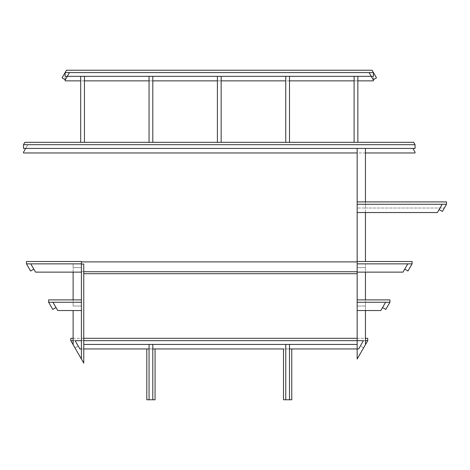 <?xml version="1.0" encoding="UTF-8"?>
<svg xmlns="http://www.w3.org/2000/svg" width="470" height="470" viewBox="0 0 470 470"><rect width="100%" height="100%" fill="white"/><g stroke="black" fill="none" stroke-linecap="round" stroke-linejoin="round"><path stroke-width="0.35" stroke-dasharray="2.35 1.76" d="M81.392 261.89L357.159 261.89L81.392 261.89L81.392 271.736L357.159 271.736L81.392 271.736L81.392 261.89L81.392 273.704L81.392 261.89L357.159 261.89L357.159 273.704L83.76 273.704M83.76 271.736L357.159 271.736L357.159 261.89L357.159 273.704M357.159 261.89L357.159 271.736L81.392 271.736L357.159 271.736M357.159 272.13L403.002 272.13L407.778 263.858L357.159 263.858L357.159 261.496L357.159 263.858L412.096 263.858L412.096 261.496L357.159 261.496L412.096 261.496L412.096 263.858L407.96 271.02L404.723 269.151L407.778 263.858L403.002 272.13L357.159 272.13L357.159 263.858L412.096 263.858L357.159 263.858L357.159 272.13L357.159 263.858L357.159 272.13L403.002 272.13L407.778 263.858L357.159 263.858L357.159 267.6L365.437 267.6L357.159 267.6L365.437 267.6L365.437 263.858L365.437 267.6L357.159 267.6L365.437 267.6L357.159 267.6L357.159 310.541L357.159 302.269L357.159 310.541L357.159 302.269L357.159 306.011L365.437 306.011L357.159 306.011L365.437 306.011L365.437 302.269L365.437 306.011L357.159 306.011L365.437 306.011L357.159 306.011L357.159 359.01L365.437 344.68L365.437 306.011L365.437 344.68L357.159 359.01L357.159 306.011L357.159 359.01L365.437 344.68L365.437 310.541M373.433 79.647L373.433 72.592L369.109 72.592L373.245 79.759L376.488 77.885L373.433 72.592L65.124 72.592L65.124 76.334L373.433 76.334L373.433 72.592L65.124 72.592L65.124 80.864L373.433 80.864L373.433 72.592L65.124 72.592L65.124 79.647M357.852 80.864L354.11 80.864M289.502 80.864L285.76 80.864M221.147 80.864L217.404 80.864M152.797 80.864L149.055 80.864M84.447 80.864L80.705 80.864M415.057 148.426L23.5 148.426L23.5 144.684L415.057 144.684L413.688 142.322L24.863 142.322L23.5 144.684L415.057 144.684L415.057 148.426M365.437 261.496L365.437 148.426L357.159 148.426L357.159 263.858L365.437 263.858L357.159 263.858L365.437 263.858L357.159 263.858L357.159 261.496M65.124 72.592L62.069 77.885L65.306 79.759L69.443 72.592L65.124 72.592L373.433 72.592L372.07 70.23L66.487 70.23L65.124 72.592M80.705 76.334L84.447 76.334L84.447 142.322L80.705 142.322L80.705 76.334M149.055 76.334L152.797 76.334L152.797 142.322L149.055 142.322L149.055 76.334M217.404 76.334L221.147 76.334L221.147 142.322L217.404 142.322L217.404 76.334M285.76 76.334L289.502 76.334L289.502 142.322L285.76 142.322L285.76 76.334M354.11 76.334L357.852 76.334L357.852 142.322L354.11 142.322L354.11 76.334M30.591 271.02L26.455 263.858L30.779 263.858L33.834 269.151L30.591 271.02M52.769 309.43L48.633 302.269L52.957 302.269L56.012 307.562L52.769 309.43M382.545 307.562L385.6 302.269L380.823 310.541L357.159 310.541L380.823 310.541L385.6 302.269L357.159 302.269L365.437 302.269L357.159 302.269L357.159 267.6L357.159 302.269L365.437 302.269L357.159 302.269L365.437 302.269L365.437 267.6L365.437 302.269L357.159 302.269L357.159 299.901L357.159 302.269L389.924 302.269L385.788 309.43L382.545 307.562M357.159 299.901L389.924 299.901L389.924 302.269L385.6 302.269L380.823 310.541L357.159 310.541M439.121 209.567L442.176 204.274L357.159 204.274L357.159 212.546L357.159 201.906L357.159 204.274L365.437 204.274L357.159 204.274L357.159 208.016L357.159 204.274L446.5 204.274L442.364 211.435L439.121 209.567M357.159 201.906L446.5 201.906L446.5 204.274L442.176 204.274L437.4 212.546L357.159 212.546M152.797 399.77L149.055 399.77L149.055 344.422L152.797 344.422L152.797 399.77L149.055 399.77M289.502 399.77L285.76 399.77L285.76 344.422L289.502 344.422L289.502 399.77L285.76 399.77M81.392 272.13L35.556 272.13L30.779 263.858L35.556 272.13L81.392 272.13L81.392 263.858L30.779 263.858L35.556 272.13L81.392 272.13L81.392 263.858L81.392 272.13M81.392 310.541L57.734 310.541L52.957 302.269L57.734 310.541L81.392 310.541L81.392 302.269L52.957 302.269L57.734 310.541L81.392 310.541L81.392 302.269L81.392 310.541M365.437 344.68L363.61 347.841L360.367 345.973L363.61 347.841L367.746 340.68L70.811 340.68L70.811 338.312L367.746 338.312L367.746 340.68L363.422 340.68L360.367 345.973L363.422 340.68L361.265 344.422L363.422 340.68L75.129 340.68L79.906 348.952L358.645 348.952L357.159 348.952L358.645 348.952L363.422 340.68L358.645 348.952L363.422 340.68L75.129 340.68L81.392 340.68L81.392 348.952L79.906 348.952L75.129 340.68L79.906 348.952L83.76 348.952M81.392 302.269L52.957 302.269L81.392 302.269L81.392 306.011L73.12 306.011L73.12 302.269L73.12 306.011L81.392 306.011L81.392 302.269L48.633 302.269L48.633 299.901L81.392 299.901L81.392 302.269L73.12 302.269L73.12 263.858L73.12 267.6L81.392 267.6L73.12 267.6L81.392 267.6L81.392 263.858L30.779 263.858L81.392 263.858L81.392 267.6L73.12 267.6L81.392 267.6L73.12 267.6L73.12 302.269L81.392 302.269L81.392 267.6L81.392 302.269L73.12 302.269L81.392 302.269L81.392 267.6L81.392 302.269M289.502 348.952L285.76 348.952L289.502 348.952M152.797 348.952L149.055 348.952L152.797 348.952M25.662 148.426L27.824 144.684L23.5 152.168L23.5 152.962L415.057 152.962L415.057 152.168L412.895 148.426M365.437 152.962L357.159 152.962M410.733 144.684L27.824 144.684L410.733 144.684M357.159 340.68L357.159 348.952L357.159 340.68L365.437 340.68L75.129 340.68L78.185 345.973L75.129 340.68L70.811 340.68L74.947 347.841L78.185 345.973L74.947 347.841L73.12 344.68L81.392 359.01L81.392 306.011L73.12 306.011L81.392 306.011L73.12 306.011L81.392 306.011L81.392 359.01L73.12 344.68L73.12 310.541M83.76 340.68L73.12 340.68L83.76 340.68M83.76 344.422L357.159 344.422M73.12 263.858L81.392 263.858L73.12 263.858M365.437 208.016L365.437 204.274L365.437 208.016L357.159 208.016L365.437 208.016L365.437 204.274L446.5 204.274L444.338 208.016L446.5 204.274L365.437 204.274L365.437 208.016L444.338 208.016L365.437 208.016M26.455 261.496L26.455 263.858L81.392 263.858L81.392 261.496L26.455 261.496M73.12 338.312L83.76 338.312M357.159 338.312L365.437 338.312M83.76 264.052L83.76 363.104L81.392 359.01L81.392 264.052L83.76 264.052M146.793 399.77L155.065 399.77L155.065 348.952L146.793 348.952L146.793 399.77M283.492 399.77L291.764 399.77L291.764 348.952L283.492 348.952L283.492 399.77M365.437 212.546L365.437 201.906M365.437 148.426L357.159 148.426M365.437 272.13L365.437 299.901M73.12 299.901L73.12 272.13M73.12 344.68L81.392 359.01"/><path stroke-width="0.7" d="M83.76 271.736L357.159 271.736M81.392 261.89L357.159 261.89M83.76 273.704L357.159 273.704M412.096 261.496L412.096 263.858L357.159 263.858L412.096 263.858L407.96 271.02L404.723 269.151L407.778 263.858L357.159 263.858L357.159 261.496L357.159 272.13L403.002 272.13L407.778 263.858L412.096 263.858L412.096 261.496L357.159 261.496L412.096 261.496M65.124 79.647L65.124 80.864L80.705 80.864M373.433 79.647L373.433 80.864L357.852 80.864M354.11 80.864L289.502 80.864M285.76 80.864L221.147 80.864M217.404 80.864L152.797 80.864M149.055 80.864L84.447 80.864M415.057 148.426L23.5 148.426L23.5 144.684L24.863 142.322L413.688 142.322L415.057 144.684L23.5 144.684L415.057 144.684L415.057 148.426M373.433 76.334L65.124 76.334L65.124 72.592L62.069 77.885L65.306 79.759L69.443 72.592L65.124 72.592L66.487 70.23L372.07 70.23L373.433 72.592L65.124 72.592L373.433 72.592L373.433 76.334M376.488 77.885L373.433 72.592L369.109 72.592L373.245 79.759L376.488 77.885M84.447 76.334L80.705 76.334L80.705 142.322L84.447 142.322L84.447 76.334M152.797 76.334L149.055 76.334L149.055 142.322L152.797 142.322L152.797 76.334M221.147 76.334L217.404 76.334L217.404 142.322L221.147 142.322L221.147 76.334M289.502 76.334L285.76 76.334L285.76 142.322L289.502 142.322L289.502 76.334M357.852 76.334L354.11 76.334L354.11 142.322L357.852 142.322L357.852 76.334M30.591 271.02L26.455 263.858L30.779 263.858L33.834 269.151L30.591 271.02M52.769 309.43L48.633 302.269L52.957 302.269L56.012 307.562L52.769 309.43M382.545 307.562L385.6 302.269L357.159 302.269L389.924 302.269L385.788 309.43L382.545 307.562M389.924 302.269L385.6 302.269L380.823 310.541L357.159 310.541L357.159 299.901L389.924 299.901L389.924 302.269M439.121 209.567L442.176 204.274L357.159 204.274L446.5 204.274L442.364 211.435L439.121 209.567M446.5 204.274L442.176 204.274L437.4 212.546L357.159 212.546L357.159 201.906L446.5 201.906L446.5 204.274M149.055 399.77L152.797 399.77L152.797 344.422L149.055 344.422L149.055 399.77L146.793 399.77L146.793 348.952L149.055 348.952L83.76 348.952M285.76 399.77L289.502 399.77L289.502 344.422L285.76 344.422L285.76 399.77L283.492 399.77L283.492 348.952L152.797 348.952L155.065 348.952L155.065 399.77L152.797 399.77M30.779 263.858L35.556 272.13L81.392 272.13L81.392 263.858L30.779 263.858M52.957 302.269L57.734 310.541L81.392 310.541L81.392 302.269L52.957 302.269M75.129 340.68L79.906 348.952L81.392 348.952L81.392 340.68L75.129 340.68M365.437 338.312L367.746 338.312L367.746 340.68L365.437 340.68L367.746 340.68L357.159 359.01L357.159 348.952L358.645 348.952L363.422 340.68L357.159 340.68L357.159 348.952L289.502 348.952L291.764 348.952L291.764 399.77L289.502 399.77M357.159 152.962L23.5 152.962L23.5 152.168L25.662 148.426M412.895 148.426L415.057 152.168L415.057 152.962L365.437 152.962M357.159 340.68L83.76 340.68L357.159 340.68L357.159 310.541M357.159 344.422L83.76 344.422M26.455 261.496L26.455 263.858L81.392 263.858L81.392 261.496L26.455 261.496M48.633 299.901L48.633 302.269L81.392 302.269L81.392 299.901L48.633 299.901M73.12 338.312L70.811 338.312L70.811 340.68L73.12 340.68L70.811 340.68L73.12 344.68L73.12 310.541M83.76 338.312L357.159 338.312M81.392 359.01L81.392 264.052L83.76 264.052L83.76 363.104L73.12 344.68M357.159 261.496L357.159 212.546M357.159 201.906L357.159 148.426M365.437 261.496L365.437 212.546M365.437 201.906L365.437 148.426M357.159 299.901L357.159 272.13M365.437 299.901L365.437 272.13M365.437 344.68L365.437 310.541M73.12 299.901L73.12 272.13"/></g></svg>
